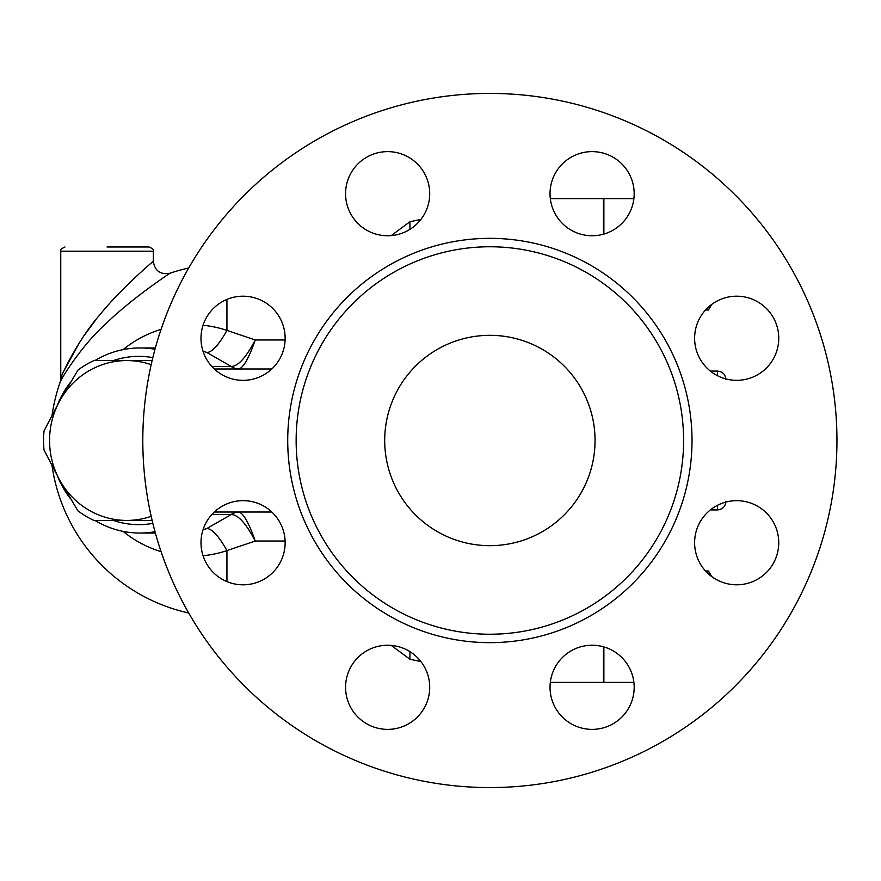 <?xml version="1.0" encoding="UTF-8"?>
<svg xmlns="http://www.w3.org/2000/svg" width="881" height="881" viewBox="0 0 881 881"><rect width="100%" height="100%" fill="white"/><g stroke="black" fill="none" stroke-linecap="round" stroke-linejoin="round"><path stroke-width="1.32" d="M705.516 570.987L708.478 570.987L711.749 576.615M710.736 575.855L708.478 570.987M384.7 440.5A105.18 105.18 0 0 1 542.465 349.416A105.18 105.18 0 0 1 542.465 531.584A105.18 105.18 0 0 1 384.7 440.5M836.95 440.5A347.081 347.081 0 0 1 316.334 741.075A347.081 347.081 0 0 1 316.334 139.925A347.081 347.081 0 0 1 836.95 440.5M683.601 440.5A193.732 193.732 0 0 1 393.003 608.275A193.732 193.732 0 0 1 393.003 272.725A193.732 193.732 0 0 1 683.601 440.5M694.613 542.729A42.068 42.068 0 0 1 736.681 500.661A42.068 42.068 0 0 1 778.749 542.729A42.068 42.068 0 0 1 736.681 584.797A42.068 42.068 0 0 1 694.613 542.729M562.353 657.556A42.068 42.068 0 0 1 621.854 657.556A42.068 42.068 0 0 1 621.854 717.057A42.068 42.068 0 0 1 562.353 717.057A42.068 42.068 0 0 1 562.353 657.556M387.64 645.244A42.068 42.068 0 0 1 429.708 687.312A42.068 42.068 0 0 1 387.64 729.38A42.068 42.068 0 0 1 345.572 687.312A42.068 42.068 0 0 1 387.64 645.244M272.813 512.984A42.068 42.068 0 0 1 272.813 572.485A42.068 42.068 0 0 1 213.312 572.485A42.068 42.068 0 0 1 213.312 512.984A42.068 42.068 0 0 1 272.813 512.984M285.136 338.271A42.068 42.068 0 0 1 243.068 380.339A42.068 42.068 0 0 1 200.989 338.271A42.068 42.068 0 0 1 243.068 296.203A42.068 42.068 0 0 1 285.136 338.271M417.385 223.444A42.068 42.068 0 0 1 357.895 223.444A42.068 42.068 0 0 1 357.895 163.943A42.068 42.068 0 0 1 417.385 163.943A42.068 42.068 0 0 1 417.385 223.444M592.109 235.756A42.068 42.068 0 0 1 550.03 193.688A42.068 42.068 0 0 1 592.109 151.62A42.068 42.068 0 0 1 634.177 193.688A42.068 42.068 0 0 1 592.109 235.756M706.936 368.016A42.068 42.068 0 0 1 706.936 308.515A42.068 42.068 0 0 1 766.426 308.515A42.068 42.068 0 0 1 766.426 368.016A42.068 42.068 0 0 1 706.936 368.016M153.316 251.184L153.316 261.283C152.854 261.58 120.741 288.704 99.597 315.101C80.171 336.883 62.331 372.531 60.756 378.279L60.756 251.184L153.316 251.184C154.384 250.16 152.986 248.761 149.109 246.977L107.042 246.977M153.316 261.283C154.825 270.919 160.386 274.905 170 273.231C169.449 273.506 131.302 298.824 106.194 323.459C83.111 343.788 61.934 377.057 60.062 382.42L61.846 375.658M63.873 371.055L79.103 343.183M84.686 334.791L95.974 319.594M103.418 310.541L106.149 307.37M111.513 301.357L116.854 295.609M152.127 520.429L126.765 520.429A79.929 77.209 -90 0 0 151.18 516.332M77.946 510.859L59.897 480.464A79.929 77.209 -90 0 0 126.765 520.429L93.97 520.429A87.296 84.323 90 0 1 77.946 510.859M44.05 430.919L59.897 400.536A79.929 77.209 -90 0 0 59.897 480.464L44.05 450.081A87.296 84.323 90 0 1 44.05 430.919M151.18 364.668A79.929 77.209 -90 0 0 126.765 360.571L152.127 360.571M93.97 360.571L126.765 360.571A79.929 77.209 -90 0 0 59.897 400.536L77.946 370.141A87.296 84.323 90 0 1 93.97 360.571M705.516 310.013L708.478 310.013L711.066 304.903M603.463 234.203L603.463 198.599L550.317 198.599M550.317 682.401L603.463 682.401L603.463 646.797M603.881 646.918L603.881 682.401L633.891 682.401M633.891 198.599L603.881 198.599L603.881 234.082M203.059 555.735A115.763 111.821 -90 0 0 226.935 550.603L255.226 541.033C248.96 522.973 243.497 513.304 238.839 512.037A12.62 12.29 -83.9 0 0 231.527 514.559C238.366 514.922 246.262 523.743 255.226 541.033L285.103 541.033M285.103 339.967L255.226 339.967C246.262 357.257 238.366 366.078 231.527 366.441A12.62 12.29 -96.1 0 0 238.839 368.963C243.497 367.696 248.96 358.027 255.226 339.967L226.935 330.397A115.763 111.821 -90 0 0 203.059 325.265M123.131 531.397A115.763 111.821 -90 0 0 161.069 551.627M161.069 329.373A115.763 111.821 -90 0 0 123.131 349.603M391.208 645.388L409.94 659.263L409.94 651.632M409.94 229.368L409.94 221.737L420.931 219.413M203.059 351.299A92.549 89.399 90 0 1 206.848 352.477L231.185 366.452A12.62 12.191 -90 0 0 238.498 368.985L238.839 368.963M238.839 512.037L238.498 512.015A12.62 12.191 -90 0 0 231.185 514.548L206.848 528.523A92.549 89.399 90 0 1 203.059 529.701M226.935 581.592L226.935 550.603A67.308 16.574 71.4 0 0 206.848 528.523M206.848 352.477A67.308 16.574 108.6 0 0 226.935 330.397L226.935 299.408M214.314 512.015L271.811 512.015M271.811 368.985L214.314 368.985M57.441 476.026A92.549 89.399 -90 0 0 70.436 498.635M94.928 520.429A92.549 89.399 -90 0 0 139.991 533.049A92.549 89.399 -90 0 0 155.001 531.739M155.001 349.261A92.549 89.399 -90 0 0 139.991 347.951A92.549 89.399 -90 0 0 94.928 360.571M70.436 382.365A92.549 89.399 -90 0 0 57.441 404.974M113.363 360.571A84.136 81.272 90 0 1 152.831 357.631M152.831 523.369A84.136 81.272 90 0 1 113.363 520.429M692.014 440.5A202.145 202.145 0 0 0 388.796 265.434A202.145 202.145 0 0 0 388.796 615.566A202.145 202.145 0 0 0 692.014 440.5M717.475 505.309L717.475 509.912C722.585 509.416 725.382 506.608 725.889 501.498M710.361 371.088L717.475 371.088L717.475 375.691M211.836 514.548L231.185 514.548M231.185 366.452L211.836 366.452M60.756 251.184C59.688 250.16 61.086 248.761 64.963 246.977M711.749 304.385L709.029 309.088M717.475 371.088C722.585 371.584 725.382 374.392 725.889 379.502M710.361 509.912L717.475 509.912M188.699 267.989A176.696 176.696 0 0 0 170 273.231M60.073 382.387A176.696 176.696 0 0 0 52.089 414.984M52.089 466.016A176.696 176.696 0 0 0 188.699 613.011M409.94 659.263L420.931 661.587M391.208 235.612L409.94 221.737M155.364 347.951L139.991 347.951M155.364 533.049L139.991 533.049"/></g></svg>
